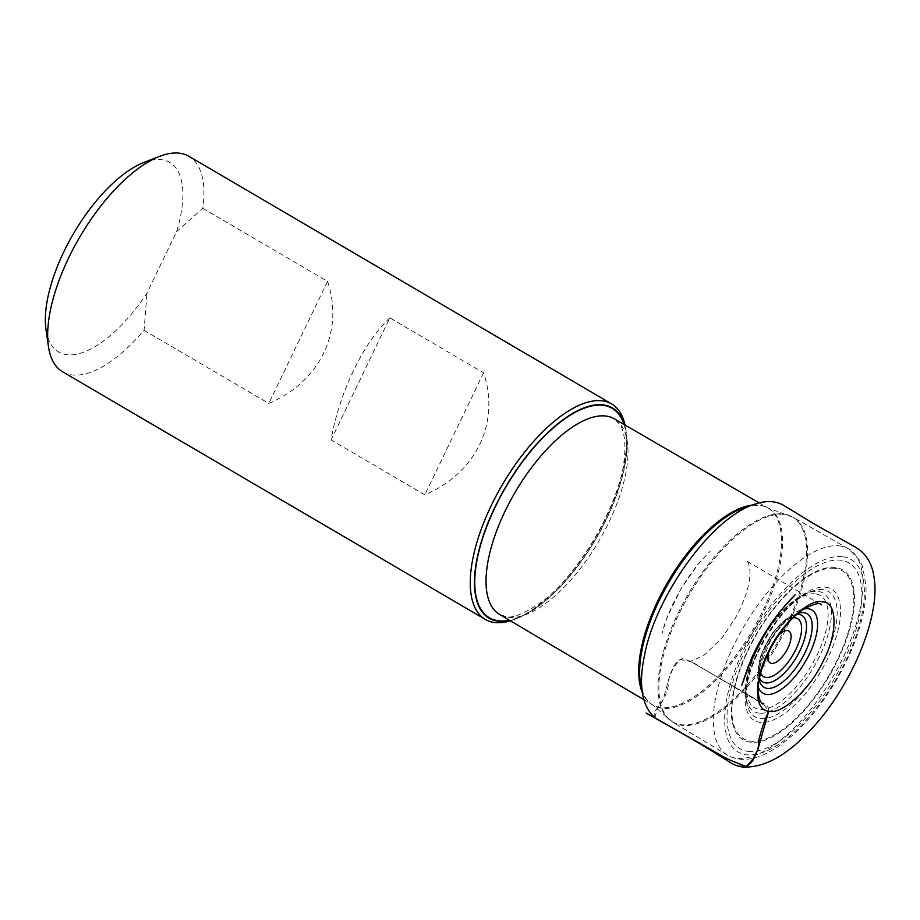 <?xml version="1.0" encoding="UTF-8"?>
<svg xmlns="http://www.w3.org/2000/svg" width="920" height="920" viewBox="0 0 920 920"><rect width="100%" height="100%" fill="white"/><g stroke="black" fill="none" stroke-linecap="round" stroke-linejoin="round"><path stroke-width="0.69" stroke-dasharray="4.6 3.45" d="M778.619 635.248A18.492 7.9 120.4 0 0 768.821 651.992M748.443 751.41A107.709 46.034 120.4 0 0 860.108 612.651A107.709 46.034 120.4 0 0 774.87 603.232A107.709 46.034 120.4 0 0 748.443 751.41M509.887 620.529A121.888 52.095 120.4 0 0 517.73 618.136A121.888 52.095 120.4 0 0 595.723 539.338A121.888 52.095 120.4 0 0 626.313 432.779A121.888 52.095 120.4 0 0 624.553 424.764M510.358 620.804A124.89 53.371 120.4 0 0 514.579 619.356A124.89 53.371 120.4 0 0 594.492 538.625A124.89 53.371 120.4 0 0 625.83 429.433A124.89 53.371 120.4 0 0 625.036 425.04M46 329.567A109.894 46.966 120.4 0 0 146.935 293.284L176.571 231.69A109.894 46.966 120.4 0 0 143.899 162.438M62.675 371.829A124.89 53.371 120.4 0 0 72.427 374.98A124.89 53.371 120.4 0 0 144.083 330.36L146.935 293.284M176.571 231.69L202.814 208.311A124.89 53.371 120.4 0 0 188.922 156.308M202.814 208.311L327.554 281.382C344.298 331.43 320.217 381.466 268.812 403.431L144.083 330.36M389.827 317.86C363.32 342.573 339.238 392.61 331.085 439.909L424.833 494.822C476.238 472.857 500.307 422.82 483.575 372.772L389.827 317.86L331.085 439.909M483.575 372.772L424.833 494.822M327.554 281.382L268.812 403.431M654.948 717.853L657.282 708.446L662.998 699.89L668.863 678.764L673.072 668.483L679.558 659.548L689.793 660.997L699.039 666.333L762.783 703.317L768.729 711.079C769.637 703.317 758.448 702.454 753.997 698.269L688.505 660.353C687.953 662.745 693.461 660.79 705.042 654.453L721.855 638.077L735.586 617.734C745.43 599.438 750.202 583.924 749.926 571.205C749.317 564.627 747.937 561.073 745.786 560.533L821.502 604.854M793.097 617.769A33.603 14.363 120.4 0 0 768.165 640.355A33.603 14.363 120.4 0 0 760.656 673.152M759.518 677.936A38.559 16.479 -59.6 0 1 758.471 674.061A38.559 16.479 -59.6 0 1 768.143 640.343A38.559 16.479 -59.6 0 1 792.821 615.411A38.559 16.479 -59.6 0 1 796.72 614.422M797.789 613.502A42.63 18.216 120.4 0 0 797.088 613.766A42.63 18.216 120.4 0 0 769.821 641.32A42.63 18.216 120.4 0 0 759.115 678.592A42.63 18.216 120.4 0 0 759.241 679.328M758.252 686.929A48.288 20.631 -59.6 0 1 769.557 641.171A48.288 20.631 -59.6 0 1 803.942 608.936M815.166 593.837A65.044 27.796 120.4 0 0 747.718 677.637A65.044 27.796 120.4 0 0 799.204 683.33A65.044 27.796 120.4 0 0 815.166 593.837M759.195 713.172A68.586 29.313 -59.6 0 1 746.005 697.418A68.586 29.313 -59.6 0 1 763.22 637.456A68.586 29.313 -59.6 0 1 807.093 593.112A68.586 29.313 -59.6 0 1 817.811 591.365A68.586 29.313 -59.6 0 1 819.846 655.73A68.586 29.313 -59.6 0 1 759.195 713.172M822.733 589.605A72.645 31.05 120.4 0 0 811.371 591.468A72.645 31.05 120.4 0 0 764.888 638.434A72.645 31.05 120.4 0 0 746.66 701.948A72.645 31.05 120.4 0 0 760.633 718.646A72.645 31.05 120.4 0 0 824.872 657.8A72.645 31.05 120.4 0 0 822.733 589.605M825.378 587.144A76.188 32.556 -59.6 0 1 806.69 691.955A76.188 32.556 -59.6 0 1 746.396 685.296A76.188 32.556 -59.6 0 1 825.378 587.144M834.428 568.341A97.347 41.607 120.4 0 0 733.493 693.76A97.347 41.607 120.4 0 0 810.543 702.282A97.347 41.607 120.4 0 0 834.428 568.341M750.846 742.233A98.405 42.055 -59.6 0 1 747.948 649.876A98.405 42.055 -59.6 0 1 834.969 567.456A98.405 42.055 -59.6 0 1 837.878 659.812A98.405 42.055 -59.6 0 1 750.846 742.233M842.179 556.646A111.607 47.702 120.4 0 0 726.455 700.442A111.607 47.702 120.4 0 0 814.786 710.206A111.607 47.702 120.4 0 0 842.179 556.646M784.024 514.406A118.795 50.772 120.4 0 0 684.146 603.716A118.795 50.772 120.4 0 0 672.969 722.269A118.795 50.772 120.4 0 0 777.055 645.564A118.795 50.772 120.4 0 0 793.063 517.259A118.795 50.772 120.4 0 0 784.024 514.406M839.281 545.847A119.611 51.117 -59.6 0 1 848.378 548.722A119.611 51.117 -59.6 0 1 832.278 677.902A119.611 51.117 -59.6 0 1 727.478 755.136A119.611 51.117 -59.6 0 1 738.725 635.778A119.611 51.117 -59.6 0 1 839.281 545.847M783.035 513.947A118.691 50.726 -59.6 0 1 788.67 515.234A118.691 50.726 -59.6 0 1 783.668 631.12A118.691 50.726 -59.6 0 1 681.57 724.753A118.691 50.726 -59.6 0 1 669.058 719.428A118.691 50.726 -59.6 0 1 685.308 599.369A118.691 50.726 -59.6 0 1 783.035 513.947M641.987 689.586A114.172 48.794 120.4 0 0 650.256 703.202A114.172 48.794 120.4 0 0 662.296 708.319A114.172 48.794 120.4 0 0 760.506 618.251A114.172 48.794 120.4 0 0 765.313 506.77A114.172 48.794 120.4 0 0 749.42 506.207M752.157 505.091A114.068 48.748 -59.6 0 1 767.682 507.874A114.068 48.748 -59.6 0 1 757.436 621.518A114.068 48.748 -59.6 0 1 661.342 707.63A114.068 48.748 -59.6 0 1 652.372 704.72A114.068 48.748 -59.6 0 1 642.344 692.53M508.553 617.366A113.39 48.461 120.4 0 0 604.037 531.841A113.39 48.461 120.4 0 0 614.33 418.818L620.115 424.798C622.909 429.077 626.681 439.461 623.967 461.322C619.631 503.654 581.348 572.78 541.385 602.209C523.871 613.904 512.083 618.677 506.011 616.526L499.698 614.514A113.39 48.461 120.4 0 0 508.553 617.366M624.047 424.465A121.394 51.876 -59.6 0 1 595.539 539.235A121.394 51.876 -59.6 0 1 509.381 620.23M742.888 767.015L680.627 732.55M655.063 717.945C651.222 711.401 660.824 705.962 662.664 700.442C666.839 693.599 668.943 685.929 668.978 677.442C672.083 670.692 674.693 660.491 682.709 658.616C689.747 660.767 696.233 663.964 702.178 668.184L762.128 703.535M758.471 674.061L759.115 678.592L760.254 665.424L769.787 642.298C774.709 633.845 780.125 626.853 786.036 621.31L797.088 613.766L786.439 618.838L772.719 632.569L760.369 656.742L758.471 674.061M746.005 697.418L746.66 701.948C739.749 672.186 782.034 599.99 811.371 591.468L807.093 593.112C777.067 603.267 740.174 666.252 746.005 697.418M643.827 699.671L652.372 704.72L672.969 722.269L727.478 755.136C739.001 761.599 752.744 760.633 768.729 752.238C784.783 743.59 800.561 729.491 816.074 709.952C834.981 685.688 849.056 659.651 858.291 631.821C863.776 614.847 866.352 599.541 866.03 585.902L862.488 566.168L859.855 560.498L848.378 548.722L793.063 517.259L767.682 507.874L759.103 502.895M626.313 432.779L625.83 429.433M517.73 618.136L514.579 619.356M701.017 560.832C690.54 573.079 681.444 586.983 673.704 602.554C668.311 613.571 664.424 623.875 662.043 633.455L667.219 617.067L680.961 588.823L698.28 563.948L710.24 551.172L701.017 560.832"/><path stroke-width="1.38" d="M768.821 651.992A18.492 7.9 120.4 0 0 771.627 663.423A18.492 7.9 120.4 0 0 790.452 641.24A18.492 7.9 120.4 0 0 778.619 635.248M624.553 424.764A121.888 52.095 120.4 0 0 511.75 477.031A121.888 52.095 120.4 0 0 498.686 621.253A121.888 52.095 120.4 0 0 509.887 620.529M625.036 425.04A124.89 53.371 120.4 0 0 611.558 403.88A124.89 53.371 120.4 0 0 502.389 484.667A124.89 53.371 120.4 0 0 485.311 619.401A124.89 53.371 120.4 0 0 495.063 622.553A124.89 53.371 120.4 0 0 510.358 620.804M611.558 403.88L188.922 156.308A124.89 53.371 120.4 0 0 159.655 156.354L143.899 162.438A109.894 46.966 120.4 0 0 73.577 233.484A109.894 46.966 120.4 0 0 46 329.567L48.404 346.276A124.89 53.371 120.4 0 0 62.675 371.829L485.311 619.401M159.655 156.354A124.89 53.371 120.4 0 0 79.741 237.095A124.89 53.371 120.4 0 0 48.404 346.276M742.888 767.015C763.393 767.97 785.162 756.447 808.197 732.423C849.068 690.954 881.141 617.918 874 577.185C872.125 563.396 865.95 553.38 855.485 547.159L815.016 524.469L782.897 504.896C775.215 500.963 766.348 500.549 756.297 503.666C711.309 516.511 655.247 597.609 644.713 654.419C638.192 684.675 641.654 705.847 655.063 717.945L680.627 732.55C701.546 744.314 717.531 754.526 730.48 762.622C734.344 765.083 738.484 766.544 742.888 767.015C748.88 766.049 752.894 762.266 754.929 755.642C757.735 750.893 759.034 745.694 758.827 740.071C761.426 729.456 764.727 719.785 768.729 711.079C781.781 715.599 811.486 687.389 823.181 661.054C838.223 633.121 837.154 601.668 822.79 601.967C809.749 597.436 780.045 625.646 768.338 651.981C753.307 679.914 754.377 711.379 768.729 711.079L757.884 749.547L753.089 758.931L746.373 766.624L727.731 759.172L654.948 717.853M760.656 673.152A33.603 14.363 120.4 0 0 766.199 677.465A33.603 14.363 120.4 0 0 796.708 647.622A33.603 14.363 120.4 0 0 793.097 617.769M796.72 614.422A38.559 16.479 -59.6 0 1 800.906 648.646A38.559 16.479 -59.6 0 1 765.888 682.916A38.559 16.479 -59.6 0 1 759.518 677.936M759.241 679.328A42.63 18.216 120.4 0 0 767.314 688.39A42.63 18.216 120.4 0 0 805.011 652.682A42.63 18.216 120.4 0 0 803.758 612.674A42.63 18.216 120.4 0 0 797.789 613.502M803.942 608.936A48.288 20.631 -59.6 0 1 808.001 608.718A48.288 20.631 -59.6 0 1 803.022 665.551A48.288 20.631 -59.6 0 1 758.252 686.929M749.42 506.207A114.172 48.794 120.4 0 0 669.001 582.245A114.172 48.794 120.4 0 0 641.987 689.586M642.344 692.53A114.068 48.748 -59.6 0 1 668.035 581.681A114.068 48.748 -59.6 0 1 752.157 505.091M614.33 418.818A113.39 48.461 120.4 0 0 614.261 418.784A113.39 48.461 120.4 0 0 515.2 492.177A113.39 48.461 120.4 0 0 499.629 614.468A113.39 48.461 120.4 0 0 499.698 614.514M509.381 620.23A121.394 51.876 -59.6 0 1 498.893 620.816A121.394 51.876 -59.6 0 1 511.566 477.721A121.394 51.876 -59.6 0 1 624.047 424.465M499.629 614.468L643.827 699.671M614.261 418.784L759.103 502.895M680.627 732.55L656.006 718.635C657.512 719.44 633.822 706.146 655.063 717.945M821.502 604.854C820.214 602.036 813.774 603.796 802.182 610.121C791.05 618.182 780.931 630.223 771.822 646.265C763.002 662.561 758.448 676.982 758.16 689.517C758.494 697.716 760.173 702.604 763.197 704.179L762.128 703.535M795.156 594.803L792.833 597.126C783.242 606.97 774.26 618.539 765.888 631.821L748.362 665.919L741.842 685.227L751.582 658.11C759.759 640.193 769.971 623.794 782.23 608.902L795.156 594.803"/></g></svg>

